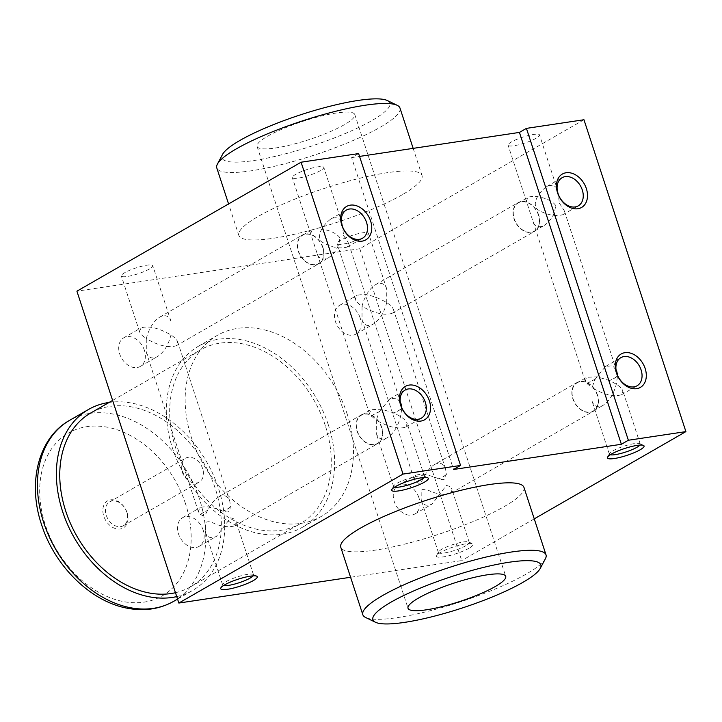 <?xml version="1.0" encoding="UTF-8"?>
<svg xmlns="http://www.w3.org/2000/svg" width="722" height="722" viewBox="0 0 722 722"><rect width="100%" height="100%" fill="white"/><g stroke="black" fill="none" stroke-linecap="round" stroke-linejoin="round"><path stroke-width="0.54" stroke-dasharray="3.61 2.71" d="M555.588 205.328C550.29 197.891 533.82 194.778 527.863 197.413L526.419 201.321L532.872 221.067C534.587 226.582 538.314 228.071 544.045 225.526C551.121 220.779 554.965 214.046 555.588 205.328M538.486 215.165A16.227 11.868 60.1 0 0 518.279 202.918A16.227 11.868 60.1 0 0 516.086 222.899A16.227 11.868 60.1 0 0 534.461 231.049A16.227 11.868 60.1 0 0 538.486 215.165M559.369 203.153L564.315 210.788L562.871 214.696C554.929 216.699 546.355 214.894 537.141 209.281C531.329 202.169 540.634 190.716 546.698 186.574C552.42 184.047 556.139 185.527 557.862 191.041L559.369 203.153M587.293 383.842A16.227 3.05 -18.1 0 1 594.892 379.465L592.067 387.804C604.143 394.708 613.953 397.019 621.498 394.744L622.915 391.062C622.156 388.914 619.945 386.613 616.29 384.167L609.539 380.503L597.085 376.794L586.661 377.335L585.226 381.243L586.851 384.095L587.293 383.842L592.067 387.804L592.058 401.143C594.143 406.648 597.807 408.056 603.041 405.358C609.287 401.224 613.709 394.158 616.29 384.167L617.59 375.873A16.543 3.105 -18.1 0 1 614.566 378.129A16.543 3.105 -18.1 0 1 609.097 380.756M597.293 395.096A16.227 11.868 60.1 0 0 577.086 382.84A16.227 11.868 60.1 0 0 574.892 402.831A16.227 11.868 60.1 0 0 593.276 410.98A16.227 11.868 60.1 0 0 597.293 395.096M594.892 379.465L605.505 366.496L612.635 365.693L616.678 370.973M538.72 215.129A16.543 12.094 60.1 0 0 518.125 202.647A16.543 12.094 60.1 0 0 515.887 223.017A16.543 12.094 60.1 0 0 534.623 231.32A16.543 12.094 60.1 0 0 538.72 215.129M386.73 302.572L386.739 288.971C384.609 283.358 380.882 281.923 375.539 284.676C369.177 288.89 364.673 296.092 362.038 306.272C374.348 313.312 384.348 315.667 392.037 313.348L393.481 309.603C392.705 307.41 390.458 305.072 386.73 302.572C374.429 295.533 364.43 293.177 356.731 295.497L355.287 299.251C356.063 301.435 358.311 303.781 362.038 306.272L362.038 319.873C364.159 325.487 367.895 326.922 373.229 324.169C379.591 319.954 384.095 312.752 386.73 302.572M360.134 317.87A16.543 12.094 60.1 0 0 339.539 305.388A16.543 12.094 60.1 0 0 337.309 325.757A16.543 12.094 60.1 0 0 356.036 334.06A16.543 12.094 60.1 0 0 360.134 317.87M597.527 395.06A16.543 12.094 60.1 0 0 576.932 382.57A16.543 12.094 60.1 0 0 574.703 402.939A16.543 12.094 60.1 0 0 593.43 411.251A16.543 12.094 60.1 0 0 597.527 395.06M418.94 497.801A16.543 12.094 60.1 0 0 398.345 485.31A16.543 12.094 60.1 0 0 396.116 505.68A16.543 12.094 60.1 0 0 414.843 513.992A16.543 12.094 60.1 0 0 418.94 497.801M434.355 464.598C439.689 461.854 443.416 463.28 445.546 468.894L446.413 474.453L445.907 474.751C445.853 479.516 443.66 480.78 439.319 478.542L438.814 478.83C428.381 474.489 420.628 473.352 415.538 475.419L414.103 479.173L416.062 482.242L416.558 481.953C418.995 484.48 421.197 483.217 423.155 478.163L423.661 477.874C426.621 471.556 430.186 467.134 434.355 464.598L576.932 382.57M446.286 485.518C449.427 485.924 451.358 487.368 452.071 489.859L450.645 493.379C445.456 495.093 438.805 494.462 430.709 491.492C426.603 489.11 423.426 488.704 421.17 490.292L421.215 499.94C422.893 505.183 426.558 506.528 432.225 503.974L446.286 485.518M339.836 237.718C334.539 230.282 318.068 227.168 312.112 229.804L310.668 233.711L317.12 253.458C318.835 258.981 322.563 260.462 328.293 257.916C335.369 253.169 339.214 246.437 339.836 237.718M322.734 247.556A16.227 11.868 60.1 0 0 302.527 235.309A16.227 11.868 60.1 0 0 300.334 255.29A16.227 11.868 60.1 0 0 318.709 263.449A16.227 11.868 60.1 0 0 322.734 247.556M343.618 235.543L348.564 243.179L347.12 247.086C339.178 249.09 330.604 247.285 321.389 241.671C315.577 234.56 324.882 223.107 330.947 218.974C336.669 216.438 340.387 217.927 342.111 223.432L343.618 235.543M371.541 416.233A16.227 3.05 -18.1 0 1 379.14 411.865L376.315 420.195C388.391 427.099 398.201 429.409 405.746 427.135L407.163 423.453C406.405 421.305 404.194 419.004 400.539 416.558L393.788 412.894L381.333 409.184L370.909 409.726L369.474 413.643L371.099 416.486L371.541 416.233L376.315 420.195L376.306 433.534C378.391 439.039 382.055 440.447 387.29 437.749C393.535 433.615 397.957 426.549 400.539 416.558L401.838 408.264A16.543 3.105 -18.1 0 1 398.815 410.52A16.543 3.105 -18.1 0 1 393.346 413.146M381.541 427.487A16.227 11.868 60.1 0 0 361.334 415.24A16.227 11.868 60.1 0 0 359.141 435.222A16.227 11.868 60.1 0 0 377.525 443.371A16.227 11.868 60.1 0 0 381.541 427.487M379.14 411.865L389.754 398.887L396.883 398.084L400.927 403.363M322.969 247.52A16.543 12.094 60.1 0 0 302.374 235.038A16.543 12.094 60.1 0 0 300.135 255.407A16.543 12.094 60.1 0 0 318.871 263.72A16.543 12.094 60.1 0 0 322.969 247.52M170.979 334.963L170.988 321.362C168.858 315.749 165.13 314.314 159.788 317.066C153.425 321.281 148.922 328.483 146.286 338.672C158.596 345.703 168.596 348.067 176.285 345.739L177.729 341.993C176.953 339.8 174.706 337.463 170.979 334.963C158.678 327.923 148.678 325.568 140.98 327.887L139.536 331.642C140.312 333.826 142.559 336.172 146.286 338.672L146.286 352.273C148.407 357.877 152.143 359.312 157.477 356.569C163.84 352.345 168.343 345.143 170.979 334.963M144.382 350.26A16.543 12.094 60.1 0 0 123.787 337.779A16.543 12.094 60.1 0 0 121.558 358.148A16.543 12.094 60.1 0 0 140.285 366.451A16.543 12.094 60.1 0 0 144.382 350.26M381.776 427.451A16.543 12.094 60.1 0 0 361.18 414.969A16.543 12.094 60.1 0 0 358.951 435.33A16.543 12.094 60.1 0 0 377.678 443.642A16.543 12.094 60.1 0 0 381.776 427.451M203.189 530.192A16.543 12.094 60.1 0 0 182.594 517.701A16.543 12.094 60.1 0 0 180.365 538.071A16.543 12.094 60.1 0 0 199.091 546.383A16.543 12.094 60.1 0 0 203.189 530.192M218.604 496.989C223.937 494.245 227.665 495.68 229.795 501.285L230.661 506.853L230.156 507.142C230.101 511.907 227.908 513.171 223.567 510.932L223.062 511.221C212.629 506.88 204.877 505.743 199.786 507.819L198.351 511.564L200.31 514.642L200.806 514.353C203.243 516.88 205.445 515.607 207.404 510.553L207.909 510.264C210.869 503.956 214.434 499.525 218.604 496.989L361.18 414.969M230.535 517.909C233.675 518.315 235.607 519.768 236.32 522.25L234.894 525.769C229.704 527.484 223.053 526.861 214.957 523.892C210.86 521.501 207.674 521.103 205.418 522.683L205.463 532.34C207.142 537.574 210.806 538.919 216.474 536.365L230.535 517.909M347.228 414.184A104.392 76.306 60.1 0 0 217.259 335.396A104.392 76.306 60.1 0 0 203.171 463.939A104.392 76.306 60.1 0 0 321.371 516.365A104.392 76.306 60.1 0 0 347.228 414.184M583.963 119.744L359.782 248.711L461.719 560.588L350.585 577.266M359.782 248.711L76.911 291.183M358.626 153.578L351.623 157.604L453.551 469.481M351.623 157.604L359.556 156.412M534.244 518.856L461.719 560.588M536.148 138.227A16.543 3.105 -18.1 0 1 519.082 144.68A16.543 3.105 -18.1 0 1 508.08 145.221A16.543 3.105 -18.1 0 1 522.845 137.135A16.543 3.105 -18.1 0 1 539.533 134.942A16.543 3.105 -18.1 0 1 536.148 138.227M365.17 236.599A16.543 3.105 -18.1 0 1 348.103 243.043A16.543 3.105 -18.1 0 1 337.102 243.585A16.543 3.105 -18.1 0 1 351.858 235.498A16.543 3.105 -18.1 0 1 368.545 233.314A16.543 3.105 -18.1 0 1 365.17 236.599M320.397 170.618A16.543 3.105 -18.1 0 1 303.33 177.07A16.543 3.105 -18.1 0 1 292.329 177.612A16.543 3.105 -18.1 0 1 307.094 169.526A16.543 3.105 -18.1 0 1 323.781 167.333A16.543 3.105 -18.1 0 1 320.397 170.618M149.418 268.99A16.543 3.105 -18.1 0 1 132.352 275.434A16.543 3.105 -18.1 0 1 121.35 275.985A16.543 3.105 -18.1 0 1 136.106 267.889A16.543 3.105 -18.1 0 1 152.793 265.705A16.543 3.105 -18.1 0 1 149.418 268.99M402.353 194.669A96.36 18.086 -18.1 0 1 302.933 232.222A96.36 18.086 -18.1 0 1 238.847 235.399A96.36 18.086 -18.1 0 1 324.819 188.271A96.36 18.086 -18.1 0 1 422.027 175.527A96.36 18.086 -18.1 0 1 402.353 194.669M469.138 548.16A19.268 3.619 -18.1 0 1 447.604 556.066A19.268 3.619 -18.1 0 1 436.566 555.543A19.268 3.619 -18.1 0 1 453.633 546.888A19.268 3.619 -18.1 0 1 472.522 543.792A19.268 3.619 -18.1 0 1 469.138 548.16M523.964 487.395A96.36 18.086 -18.1 0 1 504.29 506.537A96.36 18.086 -18.1 0 1 404.871 544.09A96.36 18.086 -18.1 0 1 340.784 547.267M545.408 558.711A96.36 18.086 -18.1 0 1 526.347 574.008A96.36 18.086 -18.1 0 1 435.447 609.35A96.36 18.086 -18.1 0 1 365.594 617.472M399.979 108.056A96.36 18.086 -18.1 0 1 380.304 127.189A96.36 18.086 -18.1 0 1 280.876 164.751A96.36 18.086 -18.1 0 1 216.79 167.928M387.362 100.548A88.328 16.579 -18.1 0 1 371.857 120.592A88.328 16.579 -18.1 0 1 273.133 156.827A88.328 16.579 -18.1 0 1 222.538 154.418M344.286 124.735A51.388 9.648 -18.1 0 1 291.264 144.761A51.388 9.648 -18.1 0 1 257.086 146.458A51.388 9.648 -18.1 0 1 302.942 121.323A51.388 9.648 -18.1 0 1 354.782 114.527A51.388 9.648 -18.1 0 1 344.286 124.735M127.09 512.665A15.622 11.417 60.1 0 0 105.475 502.656A15.622 11.417 60.1 0 0 113.733 527.917A15.622 11.417 60.1 0 0 127.09 512.665M176.737 596.607A104.392 76.306 60.1 0 0 192.612 590.443A104.392 76.306 60.1 0 0 218.468 488.262A104.392 76.306 60.1 0 0 109.103 402.443M175.464 592.708A100.214 73.256 60.1 0 0 190.527 586.824A100.214 73.256 60.1 0 0 215.346 488.731A100.214 73.256 60.1 0 0 90.584 413.092M325.27 425.493A100.214 73.256 60.1 0 0 200.499 349.863A100.214 73.256 60.1 0 0 186.98 473.253A100.214 73.256 60.1 0 0 300.442 523.585A100.214 73.256 60.1 0 0 325.27 425.493M328.384 425.023A104.392 76.306 60.1 0 0 198.415 346.244A104.392 76.306 60.1 0 0 184.327 474.778A104.392 76.306 60.1 0 0 302.527 527.204A104.392 76.306 60.1 0 0 328.384 425.023M126.801 512.241A13.754 10.054 60.1 0 0 109.672 501.853A13.754 10.054 60.1 0 0 107.822 518.793A13.754 10.054 60.1 0 0 123.399 525.706A13.754 10.054 60.1 0 0 126.801 512.241M202.638 468.605A13.754 10.054 60.1 0 0 185.518 458.226A13.754 10.054 60.1 0 0 183.659 475.166A13.754 10.054 60.1 0 0 199.236 482.07A13.754 10.054 60.1 0 0 202.638 468.605M230.661 506.853A16.543 3.105 -18.1 0 1 227.827 508.893A16.543 3.105 -18.1 0 1 223.062 511.221M200.31 514.642A16.543 3.105 -18.1 0 1 207.909 510.264M230.156 507.142A16.227 3.05 -18.1 0 1 223.567 510.932M200.806 514.353A16.227 3.05 -18.1 0 1 207.404 510.553M223.54 585.524A16.227 3.05 -18.1 0 1 222.647 584.919A16.227 3.05 -18.1 0 1 222.755 584.269A16.227 3.05 -18.1 0 1 237.132 576.977A16.227 3.05 -18.1 0 1 253.043 574.369A16.227 3.05 -18.1 0 1 253.503 574.829A16.227 3.05 -18.1 0 1 253.151 575.849M371.099 416.486A16.543 3.105 -18.1 0 1 379.582 411.603M401.387 408.517A16.227 3.05 -18.1 0 1 393.788 412.894M394.528 487.16A16.227 3.05 -18.1 0 1 393.634 486.547A16.227 3.05 -18.1 0 1 393.734 485.906A16.227 3.05 -18.1 0 1 408.12 478.614A16.227 3.05 -18.1 0 1 424.022 476.006A16.227 3.05 -18.1 0 1 424.491 476.466A16.227 3.05 -18.1 0 1 424.13 477.486M446.413 474.453A16.543 3.105 -18.1 0 1 443.579 476.502A16.543 3.105 -18.1 0 1 438.814 478.83M416.062 482.242A16.543 3.105 -18.1 0 1 423.661 477.874M445.907 474.751A16.227 3.05 -18.1 0 1 439.319 478.542M416.558 481.953A16.227 3.05 -18.1 0 1 423.155 478.163M465.943 545.661A16.227 3.05 -18.1 0 1 449.192 551.987A16.227 3.05 -18.1 0 1 438.398 552.529A16.227 3.05 -18.1 0 1 438.507 551.879A16.227 3.05 -18.1 0 1 452.884 544.587A16.227 3.05 -18.1 0 1 468.795 541.978A16.227 3.05 -18.1 0 1 469.255 542.439A16.227 3.05 -18.1 0 1 465.943 545.661M586.851 384.095A16.543 3.105 -18.1 0 1 595.334 379.212M617.139 376.126A16.227 3.05 -18.1 0 1 609.539 380.503M610.28 454.77A16.227 3.05 -18.1 0 1 609.386 454.156A16.227 3.05 -18.1 0 1 609.485 453.515A16.227 3.05 -18.1 0 1 623.862 446.223A16.227 3.05 -18.1 0 1 639.773 443.615A16.227 3.05 -18.1 0 1 640.243 444.075A16.227 3.05 -18.1 0 1 639.882 445.095M185.554 503.884A93.95 68.68 60.1 0 0 55.54 443.714A93.95 68.68 60.1 0 0 105.204 595.641A93.95 68.68 60.1 0 0 185.554 503.884M173.659 601.345A104.392 76.306 60.1 0 0 199.516 499.164A104.392 76.306 60.1 0 0 69.547 420.375M534.461 231.049L544.045 225.544M518.279 202.918L527.863 197.404M562.88 214.705L578.259 205.86M546.689 186.574L562.077 177.72M593.276 410.98L603.041 405.358M577.086 382.84L586.661 377.335M621.498 394.744L637.066 385.783M605.505 366.496L620.884 357.652M392.037 313.348L534.623 231.32M375.539 284.676L518.125 202.647M356.036 334.06L373.229 324.169M339.539 305.388L356.731 295.497M414.843 513.992L432.234 503.983M450.654 493.388L593.43 411.251M398.345 485.31L415.538 475.419M318.709 263.449L328.293 257.935M302.527 235.309L312.112 229.795M347.129 247.105L362.507 238.251M330.938 218.965L346.325 210.111M377.525 443.371L387.29 437.749M361.334 415.24L370.909 409.726M405.746 427.135L421.314 418.173M389.754 398.887L405.132 390.042M176.285 345.739L318.871 263.72M159.788 317.066L302.374 235.038M140.285 366.451L157.477 356.569M123.787 337.779L140.98 327.887M199.091 546.383L216.483 536.374M234.903 525.778L377.678 443.642M182.594 517.701L199.786 507.819M422.027 175.527L413.155 148.362M238.847 235.399L228.567 203.938M257.086 146.458L408.029 608.267M354.782 114.527L505.725 576.337M177.558 599.107L192.612 590.443M190.527 586.824L300.442 523.585M112.614 400.421L200.499 349.863M302.527 527.204L321.371 516.365M198.415 346.244L217.259 335.396M123.399 525.706L199.236 482.07M109.672 501.853L185.518 458.226M229.795 501.285L177.729 341.993M198.351 511.564L146.286 352.273M253.503 574.829L236.32 522.25M222.647 584.919L205.463 532.34M222.755 584.269L220.815 587.934M253.043 574.369L256.77 576.183M170.988 321.362L152.793 265.705M139.536 331.642L121.35 275.985M400.89 403.255L348.564 243.179M342.111 223.432L323.781 167.333M369.474 413.643L317.12 253.458M310.668 233.711L292.329 177.612M424.491 476.466L407.163 423.453M393.634 486.547L376.306 433.534M393.734 485.906L391.793 489.57M424.022 476.006L427.758 477.811M445.546 468.894L393.481 309.603M414.103 479.173L362.038 319.873M469.255 542.439L452.071 489.859M438.398 552.529L421.215 499.94M438.507 551.879L436.566 555.543M468.795 541.978L472.522 543.792M386.739 288.971L368.545 233.314M355.287 299.251L337.102 243.585M616.642 370.864L564.315 210.788M557.862 191.041L539.533 134.942M585.226 381.243L532.872 221.067M526.419 201.321L508.08 145.221M640.243 444.075L622.915 391.062M609.386 454.156L592.058 401.143M609.485 453.515L607.545 457.179M639.773 443.615L643.51 445.42"/><path stroke-width="1.08" d="M582.284 189.967A16.227 11.868 60.1 0 0 562.077 177.72A16.227 11.868 60.1 0 0 559.884 197.702A16.227 11.868 60.1 0 0 578.259 205.86A16.227 11.868 60.1 0 0 582.284 189.967M641.091 369.899A16.227 11.868 60.1 0 0 620.884 357.652A16.227 11.868 60.1 0 0 618.691 377.633A16.227 11.868 60.1 0 0 637.066 385.783A16.227 11.868 60.1 0 0 641.091 369.899M616.642 370.864L617.418 374.339M366.532 222.367A16.227 11.868 60.1 0 0 346.325 210.111A16.227 11.868 60.1 0 0 344.132 230.101A16.227 11.868 60.1 0 0 362.507 238.251A16.227 11.868 60.1 0 0 366.532 222.367M425.339 402.289A16.227 11.868 60.1 0 0 405.132 390.042A16.227 11.868 60.1 0 0 402.939 410.024A16.227 11.868 60.1 0 0 421.314 418.173A16.227 11.868 60.1 0 0 425.339 402.289M400.89 403.255L401.667 406.73M350.585 577.266L178.848 603.051L403.029 474.083L460.564 465.446L453.551 469.481L621.362 444.283L628.366 440.249L685.9 431.612L534.244 518.856M403.029 474.083L301.092 162.215L76.911 291.183L178.848 603.051M429.409 400.918A19.268 14.088 60.1 0 0 402.741 388.571A19.268 14.088 60.1 0 0 412.93 419.735A19.268 14.088 60.1 0 0 429.409 400.918M370.603 220.986A19.268 14.088 60.1 0 0 343.934 208.64A19.268 14.088 60.1 0 0 354.114 239.812A19.268 14.088 60.1 0 0 370.603 220.986M301.092 162.215L358.626 153.578L460.564 465.446M359.556 156.412L519.425 132.415L621.362 444.283M519.425 132.415L526.428 128.381L628.366 440.249M645.161 368.518A19.268 14.088 60.1 0 0 618.492 356.181A19.268 14.088 60.1 0 0 628.672 387.344A19.268 14.088 60.1 0 0 645.161 368.518M586.354 188.595A19.268 14.088 60.1 0 0 559.685 176.249A19.268 14.088 60.1 0 0 569.866 207.413A19.268 14.088 60.1 0 0 586.354 188.595M526.428 128.381L583.963 119.744L685.9 431.612M640.125 449.797A19.268 3.619 -18.1 0 1 618.583 457.703A19.268 3.619 -18.1 0 1 607.545 457.179A19.268 3.619 -18.1 0 1 624.62 448.515A19.268 3.619 -18.1 0 1 643.51 445.42A19.268 3.619 -18.1 0 1 640.125 449.797M424.374 482.188A19.268 3.619 -18.1 0 1 402.831 490.094A19.268 3.619 -18.1 0 1 391.793 489.57A19.268 3.619 -18.1 0 1 408.869 480.906A19.268 3.619 -18.1 0 1 427.758 477.811A19.268 3.619 -18.1 0 1 424.374 482.188M253.386 580.551A19.268 3.619 -18.1 0 1 231.852 588.457A19.268 3.619 -18.1 0 1 220.815 587.934A19.268 3.619 -18.1 0 1 237.881 579.279A19.268 3.619 -18.1 0 1 256.77 576.183A19.268 3.619 -18.1 0 1 253.386 580.551M375.449 622.256L365.594 617.472A96.36 18.086 -18.1 0 1 362.832 614.747L340.784 547.267A96.36 18.086 -18.1 0 1 426.756 500.147A96.36 18.086 -18.1 0 1 523.964 487.395L546.022 554.875A96.36 18.086 -18.1 0 1 545.408 558.711L540.273 568.376A88.328 16.579 -18.1 0 1 522.8 582.41A88.328 16.579 -18.1 0 1 439.481 614.801A88.328 16.579 -18.1 0 1 375.449 622.256A88.328 16.579 -18.1 0 1 451.728 576.544A88.328 16.579 -18.1 0 1 540.273 568.376M495.229 586.544A51.388 9.648 -18.1 0 1 442.207 606.579A51.388 9.648 -18.1 0 1 408.029 608.267A51.388 9.648 -18.1 0 1 453.876 583.132A51.388 9.648 -18.1 0 1 505.725 576.337A51.388 9.648 -18.1 0 1 495.229 586.544M362.832 614.747A96.36 18.086 -18.1 0 1 448.804 567.618A96.36 18.086 -18.1 0 1 546.022 554.875M228.567 203.938L216.79 167.928A96.36 18.086 -18.1 0 1 217.412 164.093A96.36 18.086 -18.1 0 1 302.762 120.8A96.36 18.086 -18.1 0 1 397.217 105.322A96.36 18.086 -18.1 0 1 399.979 108.056L413.155 148.362M217.412 164.093L222.538 154.418A88.328 16.579 -18.1 0 1 300.785 114.735A88.328 16.579 -18.1 0 1 387.362 100.548L397.217 105.322M109.103 402.443A104.392 76.306 60.1 0 0 88.499 409.473A104.392 76.306 60.1 0 0 69.041 527.737A104.392 76.306 60.1 0 0 176.737 596.607M112.614 400.421L90.584 413.092A100.214 73.256 60.1 0 0 71.956 526.735A100.214 73.256 60.1 0 0 175.464 592.708M253.151 575.849A16.227 3.05 -18.1 0 1 250.191 578.06A16.227 3.05 -18.1 0 1 235.589 583.818A16.227 3.05 -18.1 0 1 223.54 585.524M424.13 477.486A16.227 3.05 -18.1 0 1 421.179 479.688A16.227 3.05 -18.1 0 1 406.567 485.446A16.227 3.05 -18.1 0 1 394.528 487.16M639.882 445.095A16.227 3.05 -18.1 0 1 636.93 447.297A16.227 3.05 -18.1 0 1 622.319 453.055A16.227 3.05 -18.1 0 1 610.28 454.77M173.659 601.345C159.706 609.151 144.283 611.453 127.388 608.24C90.611 601.606 54.691 566.03 41.587 524.713C27.301 482.964 38.185 437.821 69.547 420.375A104.392 76.306 60.1 0 0 55.459 548.919A104.392 76.306 60.1 0 0 173.659 601.345L177.558 599.107M69.547 420.375L88.499 409.473"/></g></svg>

